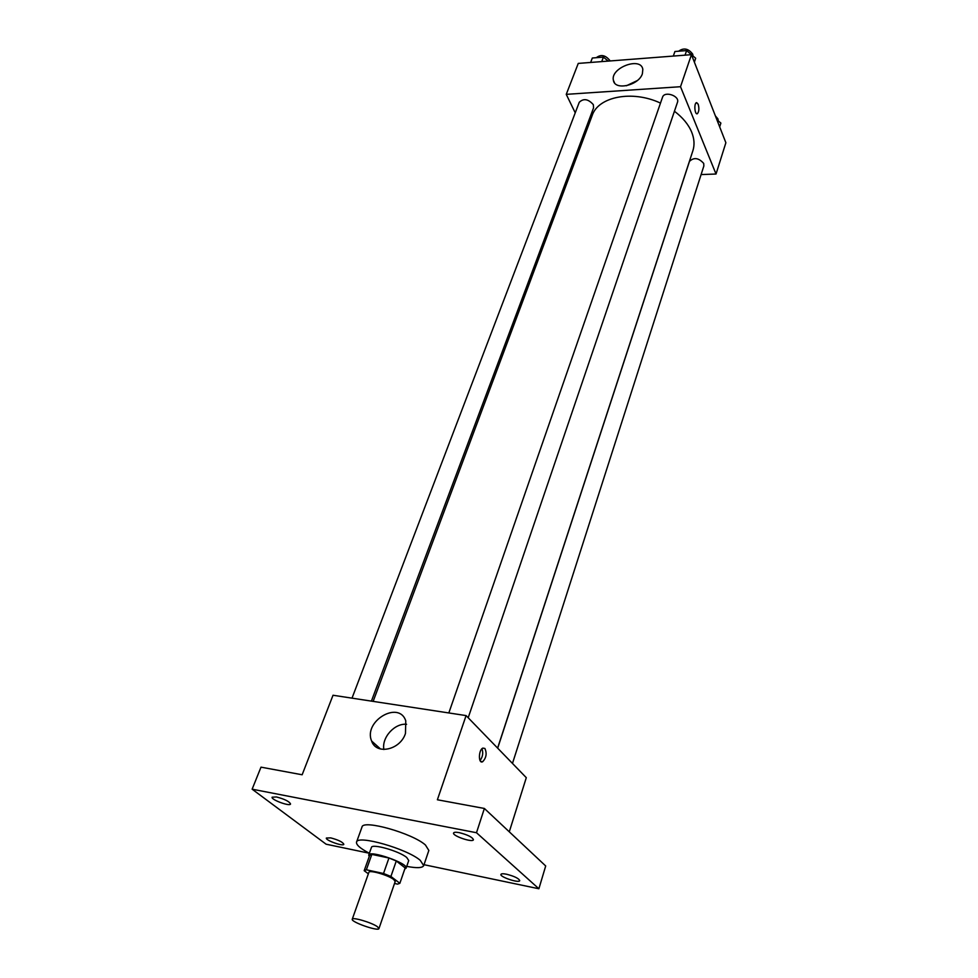 <?xml version="1.0" encoding="UTF-8"?>
<svg xmlns="http://www.w3.org/2000/svg" width="978" height="978" viewBox="0 0 978 978"><rect width="100%" height="100%" fill="white"/><g stroke="black" fill="none" stroke-linecap="round" stroke-linejoin="round"><path stroke-width="1.47" d="M377.398 926.704L378.951 928.574C378.535 931.704 350.625 921.936 352.251 919.234C352.349 916.814 371.848 922.596 377.398 926.704M352.251 919.234L368.877 872.364C369.109 869.613 388.376 875.151 393.731 879.528L395.185 881.569L378.951 928.574M364.183 870.689L369.647 855.371L371.836 854.405L388.951 857.999L383.523 873.488L366.359 869.784L364.183 870.689L368.364 873.806M394.537 883.464L397.545 884.124L399.868 883.293L390.907 876.471L383.523 873.488M399.868 883.293L405.149 867.926L396.286 860.97L390.907 876.471M388.951 857.999L396.286 860.97M404.758 869.039L406.114 868.146C408.828 863.501 369.488 849.723 368.718 855.053L369.219 856.581M368.718 855.053L371.432 847.449C371.823 843.293 399.269 851.068 406.738 857.51L408.731 860.518L406.114 868.146M371.836 854.405L366.359 869.784M369.354 853.281C360.295 848.488 356.016 844.772 356.542 842.107C357.153 834.589 406.97 848.721 420.222 860.31L423.706 865.628C422.447 868.036 416.799 868.281 406.726 866.374M356.542 842.107L361.994 827.046C362.716 819.246 412.337 833.195 425.43 844.992L428.841 850.444L423.706 865.628M276.481 796.96C284.671 799.124 289.354 801.471 290.552 804.002C289.965 806.752 270.686 799.637 272.128 797.192L276.481 796.96M459.269 832.645C467.692 834.796 472.411 837.156 473.438 839.735C472.912 842.914 452.129 835.86 453.584 832.999C454.012 832.144 455.907 832.034 459.269 832.645M506.543 874.222C514.367 876.239 518.756 878.378 519.721 880.628C519.318 883.464 499.648 876.96 500.919 874.405C501.323 873.635 503.193 873.562 506.543 874.222M330.76 837.889C338.376 839.931 342.74 842.058 343.828 844.283C343.376 846.765 325.112 840.212 326.371 838.024L330.76 837.889M424.012 864.699L538.878 888.757L476.494 832.73L252.128 789.185L326.102 844.197L369.268 853.232M509.281 831.813L526.298 777.681L466.09 715.59L437.386 799.772L484.379 808.464L545.7 865.97L538.878 888.757M484.379 808.464L476.494 832.73M466.09 715.59L333.021 695.248L302.153 774.772L261.004 767.155L252.128 789.185M405.467 733.463C400.271 750.016 376.224 755.285 371.64 741.043C363.046 721.263 398.975 700.004 405.772 720.884L405.467 733.463M484.905 748.476C487.056 753.427 486.31 757.852 482.643 761.74C478.205 764.16 478.425 749.833 482.863 748.097L484.905 748.476M482.007 748.708C483.376 752.987 482.729 756.935 480.039 760.554M383.865 749.503C381.567 737.522 394.696 723.023 406.591 724.282M674.429 111.247C682.705 117.507 688.451 124.438 691.654 132.079C694.331 138.717 694.735 144.952 692.864 150.783L497.606 748.097M373.144 701.385L592.167 115.526C598.23 96.602 632.338 89.829 660.48 103.093M468.193 717.766L677.461 102.348C680.052 95.942 664.392 90.612 662.509 97.262L448.829 712.95M497.68 748.17L689.453 161.419C693.891 157.128 698.634 157.788 703.708 163.424L703.867 165.942L512.472 763.427M352.007 698.145L579.269 102.262C583.573 98.167 588.255 98.961 593.328 104.646L593.573 107.837L371.42 701.116M701.104 174.573L716.03 174.023L680.517 86.712L566.25 94.353L575.235 112.812M584.563 131.932L585.394 133.644M566.25 94.353L578.255 63.411L691.446 54.67L725.872 142.739L716.03 174.023M691.446 54.67L680.517 86.712M642.387 73.729C638.879 85.453 614.759 90.881 613.414 80.367C610.052 67.934 640.896 56.272 642.827 69.328L642.387 73.729M696.666 102.617L698.182 104.218C699.319 108.521 699.05 111.675 697.375 113.68C694.857 115.27 693.769 103.754 696.336 102.714L698.182 104.218C699.319 108.521 699.05 111.675 697.375 113.68L697.045 113.778M626.36 85.771L637.191 80.636M694.38 62.189L695.664 58.228L686.617 50.587L674.918 51.504L673.329 56.064M695.664 58.228L694.343 62.091M686.617 50.587L685.052 55.159M678.646 51.211C683.732 47.531 688.414 48.497 692.705 54.12L693.035 56.003M608.255 61.101L603.414 57.127L592.338 58.008L590.639 62.458M603.414 57.127L601.714 61.602M596.323 57.69C600.932 54.145 605.455 55.086 609.869 60.526L610.052 60.954M719.674 126.883L720.884 123.081L716.898 119.781M715.37 115.881L717.974 118.949L718.243 120.893M480.65 761.41L482.643 761.74M380.564 749.026L371.64 741.043M614.526 82.837L613.414 80.367"/></g></svg>
